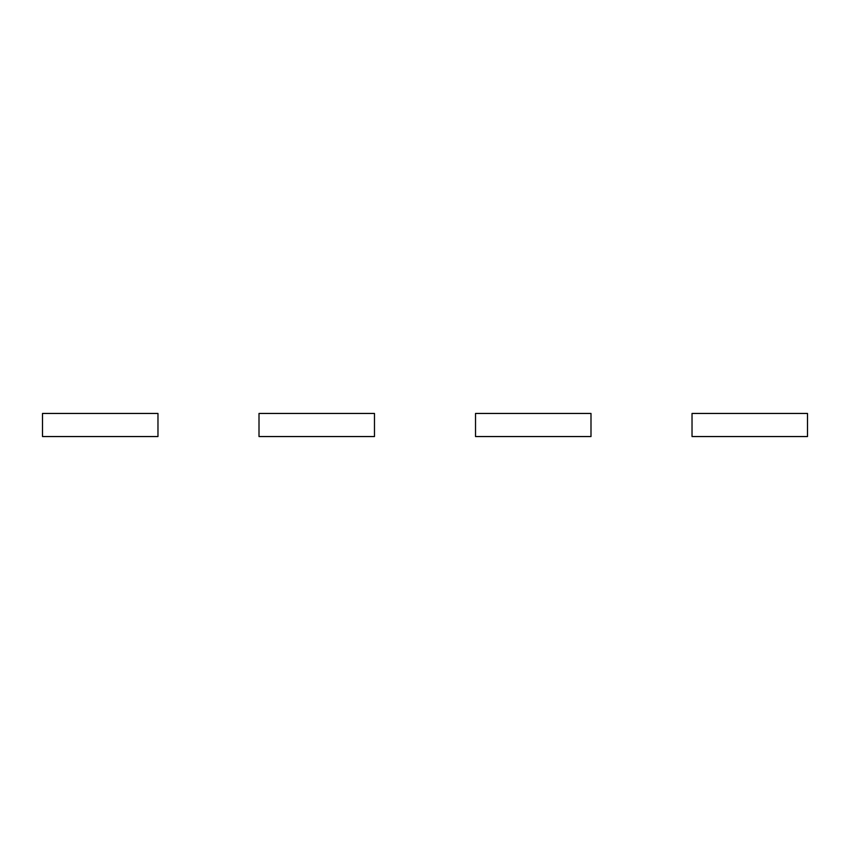 <?xml version="1.0" encoding="UTF-8"?>
<svg xmlns="http://www.w3.org/2000/svg" width="850" height="850" viewBox="0 0 850 850"><rect width="100%" height="100%" fill="white"/><g stroke="black" fill="none" stroke-linecap="round" stroke-linejoin="round"><path stroke-width="1.27" d="M590.994 413.451L475.522 413.451L475.522 436.549L590.994 436.549L590.994 413.451M374.478 413.451L259.006 413.451L259.006 436.549L374.478 436.549L374.478 413.451M157.972 413.451L42.5 413.451L42.5 436.549L157.972 436.549L157.972 413.451M807.5 413.451L692.028 413.451L692.028 436.549L807.5 436.549L807.5 413.451"/></g></svg>
